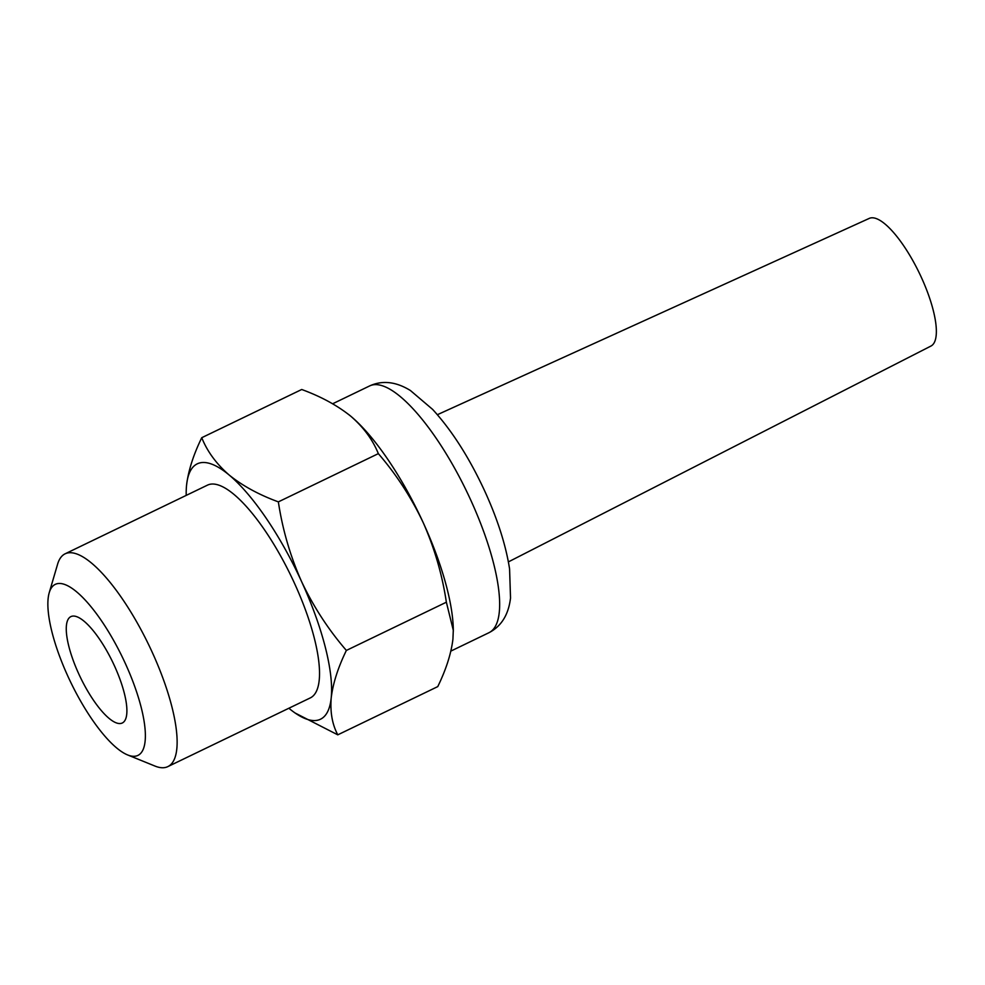 <?xml version="1.0" encoding="UTF-8"?>
<svg xmlns="http://www.w3.org/2000/svg" width="985" height="985" viewBox="0 0 985 985"><rect width="100%" height="100%" fill="white"/><g stroke="black" fill="none" stroke-linecap="round" stroke-linejoin="round"><path stroke-width="1.48" d="M186.214 495.393A141.778 42.872 64.2 0 1 186.202 495.049A141.778 42.872 64.2 0 1 186.571 485.162A141.778 42.872 64.2 0 1 229.185 475.041C242.519 485.79 258.907 494.741 278.361 501.87C282.486 529.351 290.193 555.86 301.496 581.396C313.439 606.637 328.399 629.649 346.375 650.432C338.027 667.559 332.967 683.381 331.206 697.885C330.061 712.069 332.24 724.394 337.781 734.835L294.934 712.918M186.571 485.162C188.344 470.67 193.405 454.848 201.74 437.709C207.306 451.536 216.454 463.984 229.185 475.041A141.778 42.872 64.2 0 1 301.496 581.396A141.778 42.872 64.2 0 1 331.206 697.885A141.778 42.872 64.2 0 1 289.134 708.461A141.778 42.872 64.2 0 1 288.876 708.24M114.334 665.589A59.075 17.865 64.2 0 1 122.251 723.015A59.075 17.865 64.2 0 1 80.499 677.569A59.075 17.865 64.2 0 1 70.92 616.598A59.075 17.865 64.2 0 1 114.334 665.589M125.132 663.028A94.966 28.713 64.2 0 1 127.508 754.892A94.966 28.713 64.2 0 1 70.723 682.285A94.966 28.713 64.2 0 1 49.25 592.638A94.966 28.713 64.2 0 1 125.132 663.028M49.25 592.638L57.598 564.208A118.151 35.731 64.2 0 1 65.158 553.792A118.151 35.731 64.2 0 1 151.998 651.774A118.151 35.731 64.2 0 1 167.819 766.625A118.151 35.731 64.2 0 1 154.965 766.059L127.508 754.892M65.158 553.792L207.552 485.1A118.151 35.731 64.2 0 1 294.392 583.083A118.151 35.731 64.2 0 1 310.213 697.946L167.819 766.625M337.781 734.835L437.759 686.607C446.106 669.48 451.167 653.671 452.928 639.166L453.297 630.302L446.365 602.204L346.375 650.432M446.365 602.204C442.24 574.723 434.52 548.214 423.23 522.69C411.274 497.45 396.315 474.438 378.338 453.642L278.361 501.87M378.338 453.642C372.773 439.827 363.625 427.379 350.906 416.323C337.572 405.574 321.172 396.623 301.718 389.494L201.74 437.709M350.906 416.323L350.352 415.867A141.778 42.872 64.2 0 1 350.906 416.323A141.778 42.872 64.2 0 1 423.23 522.69A141.778 42.872 64.2 0 1 453.297 629.267A141.778 42.872 64.2 0 1 453.309 631.287M437.389 414.697L869.312 218.375A70.895 21.436 64.2 0 1 921.283 277.228A70.895 21.436 64.2 0 1 930.911 346.067L508.395 561.893M348.567 414.426A141.778 42.872 64.2 0 1 350.364 415.867L350.352 415.867M470.498 499.53A137.063 41.444 64.2 0 1 488.843 632.764C501.291 626.374 508.519 614.788 510.525 598.03L509.577 568.899C505.884 545.284 497.659 519.44 484.879 491.38C469.389 457.89 451.98 430.568 432.637 409.415L410.437 390.528C396.068 381.663 382.512 380.112 369.757 385.874A137.063 41.444 64.2 0 1 470.498 499.53M186.202 495.049L186.19 494.027M450.884 651.085L488.843 632.764M332.635 403.776L369.757 385.874M453.297 629.267L453.309 630.302"/></g></svg>
